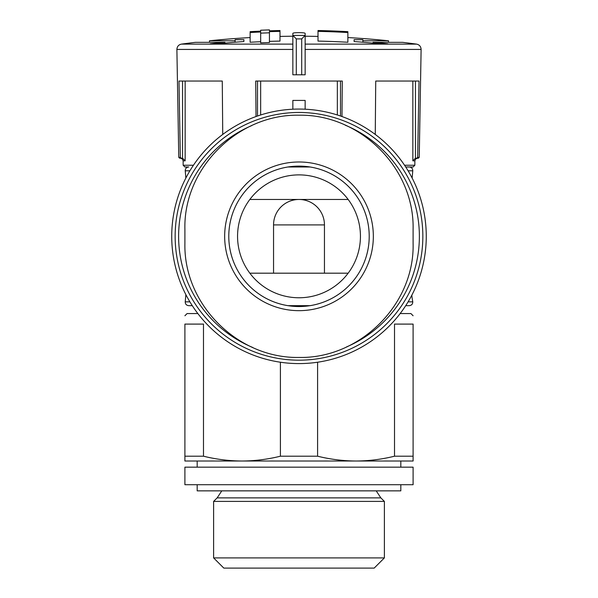 <?xml version="1.0" encoding="UTF-8"?>
<svg xmlns="http://www.w3.org/2000/svg" width="598" height="598" viewBox="0 0 598 598"><rect width="100%" height="100%" fill="white"/><g stroke="black" fill="none" stroke-linecap="round" stroke-linejoin="round"><path stroke-width="0.9" d="M249.852 273.189L348.148 273.189M249.852 199.463L348.148 199.463M273.548 224.915L324.452 224.915A25.452 25.452 0 0 0 299 199.463A25.452 25.452 0 0 0 273.548 224.915L273.548 273.189M324.452 224.915L324.452 273.189M413.098 229.303L413.098 243.349C414.743 304.539 359.787 358.71 299.075 357.447C238.154 358.613 183.504 304.816 184.902 243.349L184.902 229.303C183.257 168.113 238.213 113.941 298.925 115.205C359.846 114.039 414.496 167.836 413.098 229.303M287.93 305.668L310.07 305.668A70.22 70.22 0 0 0 310.07 166.984L287.93 166.984A70.22 70.22 0 0 0 287.93 305.668M192.279 305.668L188.729 305.668L192.279 305.668M405.721 305.668L409.271 305.668L405.721 305.668M292.856 33.383L292.856 74.795L305.144 74.795L305.144 33.383C305.152 32.404 292.863 32.404 292.856 33.383M292.856 35.372L296.294 38.9L296.294 74.795M296.294 38.9L301.706 38.9L305.144 35.372M347.872 31.672A883.597 883.597 0 0 0 318.009 30.52L318.009 41.083A873.043 873.043 0 0 1 347.872 42.249L347.872 31.672M318.009 31.373A882.745 882.745 0 0 1 347.872 32.524M250.128 32.524A882.745 882.745 0 0 1 260.668 32L260.668 33.152A881.602 881.602 0 0 1 269.444 32.808L269.444 31.664A882.745 882.745 0 0 1 279.991 31.373L279.991 30.52A883.597 883.597 0 0 0 269.444 30.812L269.444 29.9A884.509 884.509 0 0 0 260.668 30.236L260.668 31.148A883.597 883.597 0 0 0 250.128 31.672L250.128 42.249A873.043 873.043 0 0 1 260.668 41.718M260.668 33.152L260.668 42.877A871.884 871.884 0 0 1 269.444 42.533L269.444 31.664M269.444 41.374A873.043 873.043 0 0 1 279.991 41.083L279.991 31.373M235.104 42.219L235.104 39.722A874.276 612.748 90 0 1 243.879 39.64L243.879 41.539A874.657 869.896 90 0 0 218.091 43.796A870.12 609.833 -90 0 0 210.234 43.848A875.345 870.583 -90 0 1 224.96 42.338L195.434 42.338A877.707 877.707 0 0 0 181.448 44.117C178.615 44.708 177.098 46.48 176.888 49.425L292.856 49.425M305.144 44.117L416.552 44.117A877.707 877.707 0 0 0 402.566 42.338L373.04 42.338A875.345 870.583 90 0 1 387.766 43.848A870.12 609.833 90 0 0 379.909 43.796A874.657 869.896 -90 0 0 354.121 41.539L354.121 39.64A874.276 612.748 -90 0 1 362.896 39.722L362.896 40.784L388.528 40.784A877.707 877.707 0 0 0 347.872 37.569M235.104 40.784L209.472 40.784A877.707 877.707 0 0 1 250.128 37.569M222.74 134.438L222.269 81.044L178.981 81.044L180.334 157.349L178.772 157.349L176.888 49.425M341.974 116.535L342.288 81.044L255.712 81.044L256.026 116.535M416.552 44.117C419.385 44.708 420.902 46.48 421.112 49.425L419.228 157.349L417.666 157.349L416.776 158.208L418.353 158.208L416.776 158.208L417.666 157.349L419.019 81.044L375.731 81.044L375.26 134.438M193.438 165.235L183.145 165.235L184.902 166.984L188.729 166.984C186.434 167.261 185.268 168.539 185.231 170.804L189.895 170.804M411.835 295.203L412.044 297.587L411.835 295.203M408.105 301.848L412.77 301.848L412.044 297.587M180.506 158.208L182.383 158.993L183.145 160.847L185.148 160.847L182.562 158.253L179.647 158.208L181.224 158.208L180.334 157.349M417.494 158.208L415.617 158.993L414.855 160.847L412.852 160.847L415.438 158.253L416.776 158.208M203.484 456.207L203.484 324.094L184.902 324.094L184.902 461.021L241.951 461.021C229.064 460.946 216.244 459.346 203.484 456.207L184.902 456.207M394.516 456.207L394.516 324.094L413.098 324.094C413.098 313.12 413.098 313.12 413.098 324.094L413.098 456.207L394.516 456.207C381.763 459.354 368.944 460.953 356.049 461.021L197.183 461.021L197.183 467.165M317.59 362.231L317.59 456.207L280.41 456.207C267.665 459.354 254.845 460.953 241.951 461.021M280.41 362.231L280.41 456.207M413.098 456.207L413.098 461.021L356.049 461.021C343.17 460.946 330.35 459.346 317.59 456.207M413.098 315.759L410.908 313.561L400.152 313.561M197.848 313.561L187.092 313.561L184.902 315.759M184.902 324.094C184.902 313.12 184.902 313.12 184.902 324.094M384.387 501.408L213.613 501.408L213.613 557.904L384.387 557.904L384.387 501.408L380.851 497.88L217.149 497.88L221.791 490.861M384.387 557.904L374.184 568.1L223.816 568.1L213.613 557.904M414.855 160.847L414.855 165.235L413.098 166.984L405.721 166.984M171.731 236.33A127.269 127.269 0 0 1 362.635 126.111A127.269 127.269 0 0 1 362.635 346.541A127.269 127.269 0 0 1 171.731 236.33A127.269 127.269 0 0 1 362.635 126.111A127.269 127.269 0 0 1 362.635 346.541A127.269 127.269 0 0 1 171.731 236.33M305.144 109.21L305.144 100.419L292.856 100.419L292.856 109.21M299 174.885A61.437 61.437 0 0 1 352.207 267.044A61.437 61.437 0 0 1 245.793 267.044A61.437 61.437 0 0 1 299 174.885M299 166.109A70.22 70.22 0 0 1 359.809 271.432A70.22 70.22 0 0 1 238.191 271.432A70.22 70.22 0 0 1 299 166.109A70.22 70.22 0 0 1 359.809 271.432A70.22 70.22 0 0 1 238.191 271.432A70.22 70.22 0 0 1 299 166.109M373.04 43.116L373.04 42.338M224.96 43.116L224.96 42.338M243.879 41.539L243.879 39.64M362.896 42.219L362.896 40.784M354.121 41.539L354.121 39.64M400.817 467.165L400.817 461.021L356.049 461.021M400.817 484.716L400.817 490.861L197.183 490.861L197.183 484.716M413.098 484.716L184.902 484.716L184.902 467.165L413.098 467.165L413.098 484.716M224.803 231.762A74.339 74.339 0 0 1 299 161.991A74.339 74.339 0 0 1 373.324 237.847A74.339 74.339 0 0 1 295.958 310.601A74.339 74.339 0 0 1 224.803 231.762M301.706 38.9L301.706 74.795M292.856 44.117L181.448 44.117M421.112 49.425L305.144 49.425M412.134 178.04L412.77 170.804L408.105 170.804M189.895 301.848L185.231 301.848C185.268 304.12 186.434 305.391 188.729 305.668M414.855 165.235L404.562 165.235M412.852 160.847L412.852 81.044M337.347 114.973L337.347 81.044M260.653 114.973L260.653 81.044M185.148 160.847L185.148 81.044M182.562 158.253L182.562 81.044M257.499 116.012L257.499 81.044M340.501 116.012L340.501 81.044M415.438 158.253L415.438 81.044M305.122 35.424L292.878 35.424M252.775 347.483A120.385 120.385 0 0 1 251.556 125.685M345.225 125.176A120.385 120.385 0 0 1 346.444 346.967M175.147 236.33A123.853 123.853 0 0 1 360.923 129.071A123.853 123.853 0 0 1 360.923 343.588A123.853 123.853 0 0 1 175.147 236.33M292.856 36.231A877.707 877.707 0 0 0 279.991 36.418M318.009 36.418A877.707 877.707 0 0 0 305.144 36.231M412.77 170.804C412.732 168.539 411.566 167.261 409.271 166.984M185.866 178.04L185.231 170.804M185.866 294.612L185.231 301.848M412.77 301.848C412.732 304.12 411.566 305.391 409.271 305.668M178.772 157.349L179.647 158.208M419.228 157.349L418.353 158.208M380.851 497.88L376.209 490.861M217.149 497.88L213.613 501.408M183.145 160.847L183.145 165.235M388.528 42.338L388.528 40.784M209.472 42.338L209.472 40.784"/></g></svg>
